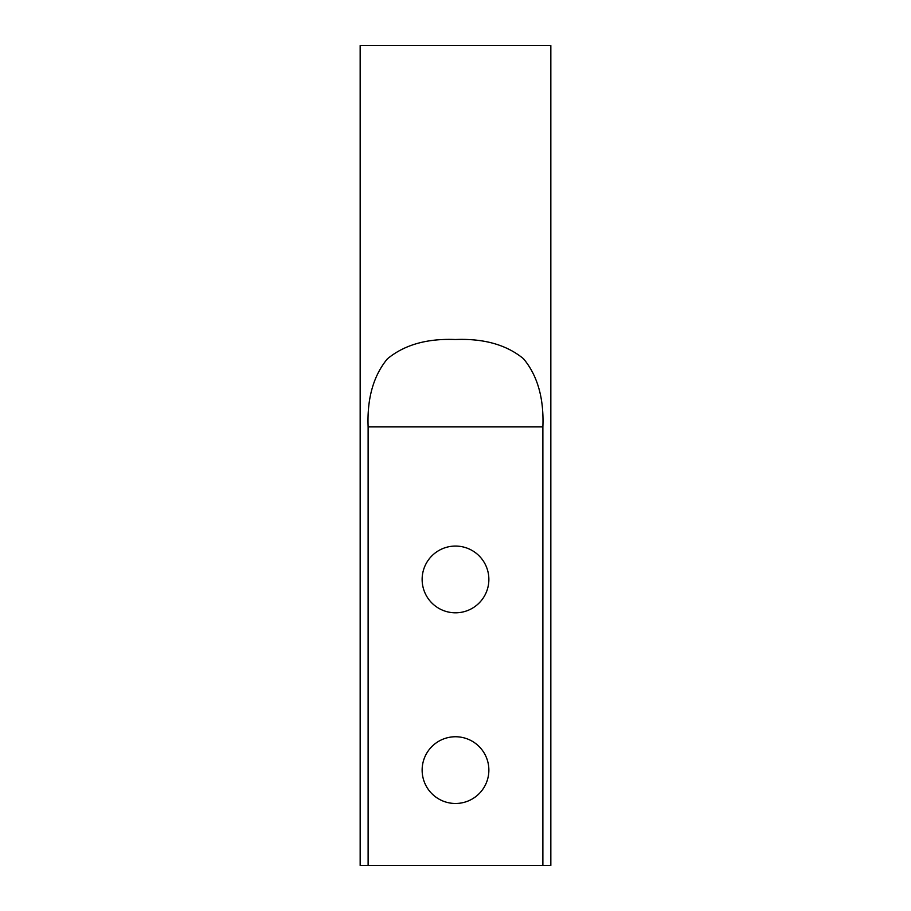 <?xml version="1.0" encoding="UTF-8"?>
<svg xmlns="http://www.w3.org/2000/svg" width="911" height="911" viewBox="0 0 911 911"><rect width="100%" height="100%" fill="white"/><g stroke="black" fill="none" stroke-linecap="round" stroke-linejoin="round"><path stroke-width="1.37" d="M455.5 546.065A33.365 33.365 0 0 0 422.135 579.442A33.365 33.365 0 0 0 455.5 612.807A33.365 33.365 0 0 0 488.865 579.442A33.365 33.365 0 0 0 455.5 546.065M455.5 736.748A33.365 33.365 0 0 0 422.135 770.114A33.365 33.365 0 0 0 455.5 803.479A33.365 33.365 0 0 0 488.865 770.114A33.365 33.365 0 0 0 455.5 736.748M542.876 865.45L360.164 865.45L360.164 45.55L550.836 45.55L550.836 865.45L542.876 865.45L542.876 426.895L368.124 426.895C366.996 398.528 373.396 375.856 387.323 358.911C404.279 344.848 426.963 338.391 455.352 339.518C483.866 338.38 506.584 344.791 523.529 358.763C537.558 375.651 544.004 398.358 542.876 426.895M368.124 865.45L368.124 426.895"/></g></svg>
